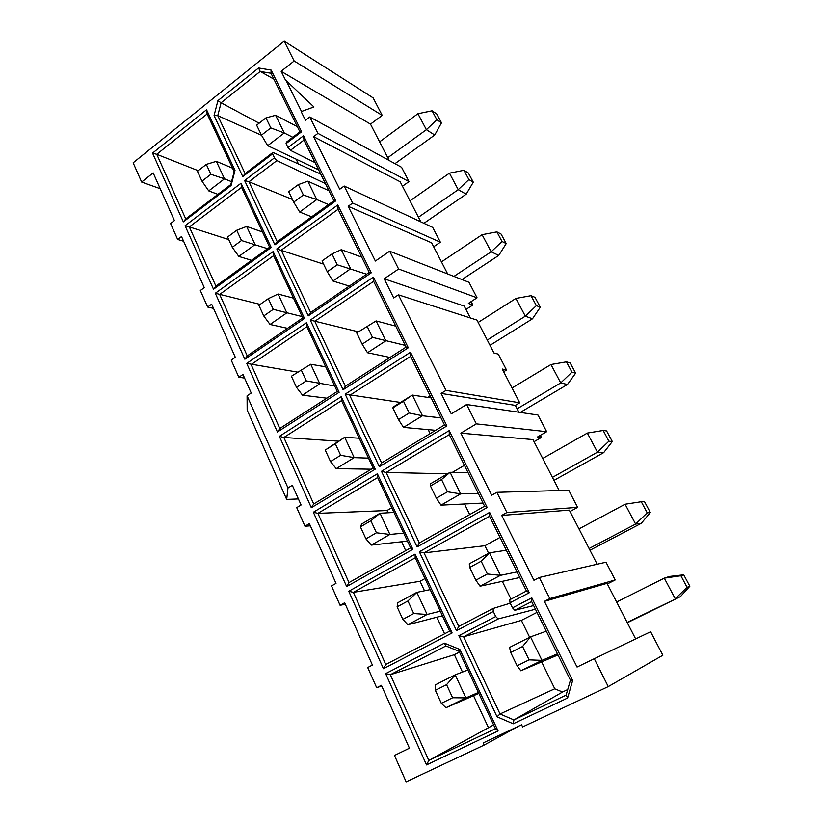 <?xml version="1.0" encoding="UTF-8"?>
<svg xmlns="http://www.w3.org/2000/svg" width="823" height="823" viewBox="0 0 823 823"><rect width="100%" height="100%" fill="white"/><g stroke="black" fill="none" stroke-linecap="round" stroke-linejoin="round"><path stroke-width="1.23" d="M183.622 241.252L177.655 239.452L170.587 223.537L174.414 220.605L153.171 172.892L141.638 182.048L133.151 162.8L284.192 41.15L294.15 60.984L382.232 115.415L373.117 97.865L284.192 41.15M635.644 638.926L607.024 583.342L544.415 601.366L577.046 667.062L594.257 658.729L608.248 686.588L662.854 655.242L650.633 631.755L594.257 658.729M213.507 308.368L207.663 307.051L200.328 290.519L204.279 287.649L181.513 236.54L177.655 239.452M420.831 221.86L400.173 181.77L313.604 136.669L339.714 189.249L344.168 186.019L352.666 203.075L440.367 242.219L432.703 227.415L344.168 186.019M244.554 378.066L238.845 377.273L231.212 360.093L235.306 357.285L211.655 304.191L207.663 307.051M447.661 273.946L431.633 242.836L348.18 206.285L375.37 261.035L389.66 251.221L468.987 282.31L477.042 297.803L398.599 269.018L384.187 278.781L393.713 297.957L398.404 294.829L476.97 320.096L493.965 352.985L498.296 354.137L506.526 370.021L502.246 369.023L519.694 402.807L446.025 390.38L441.118 393.404L451.261 413.835L466.62 404.505L537.985 415.029L546.647 431.694L476.352 423.876L460.849 433.135L491.701 495.24L496.845 492.329L506.906 512.513L577.623 507.369L568.765 490.271L496.845 492.329M310.384 525.835L304.973 526.226L296.722 507.637L301.095 504.983L292.319 485.282L287.988 487.957L286.692 499.417L247.157 410.049L247.075 395.812L251.231 393.044L242.96 374.475L238.845 377.273M470.324 317.966L464.213 306.094L384.187 278.781M518.871 412.21L515.352 405.389L441.118 393.404M345.31 604.257L340.084 605.306L331.494 585.945L336.01 583.384L309.376 523.593L304.973 526.226M559.218 490.549L532.975 439.595L460.849 433.135M381.707 685.95L376.677 687.719L367.716 667.546L372.408 665.077L344.652 602.765L340.084 605.306M597.179 564.228L569.3 510.116L501.711 515.404L533.942 580.287L539.281 577.489L549.805 598.588L615.192 579.958L606.006 562.212L539.281 577.489M230.821 184.537L231.088 185.484L235.008 170.371L206.552 109.747L152.543 153.109L156.751 154.302L185.741 218.908L230.821 184.537L234.174 171.606L207.139 113.955L156.751 154.302L198.22 170.69M299.901 131.875L301.599 131.762L286.065 143.593L286.414 142.153L299.901 131.875L270.983 73.268L260.222 71.447L273.884 79.142M259.142 123.213L221.078 102.793L217.766 115.642L261.529 135.291M554.702 688.789L500.034 713.973L513.912 719.94L562.562 692.009L554.702 688.789M529.642 637.311L521.37 620.388L463.627 636.796L458.843 635.675L497.03 716.802L513.213 723.798L513.912 719.94L566.121 695.116L570.421 680.158L531.668 601.592L514.869 610.285L533.623 605.563M459.121 651.363L459.841 649.46L444.43 643.154L385.648 673.646L426.52 764.917L428.814 760.421L495.405 728.746L459.121 651.363L445.922 645.952L390.339 674.706L428.814 760.421L493.605 724.919M286.692 499.417L298.399 498.944M515.352 405.389L519.694 402.807M369.249 272.423L338.099 209.289L281.229 250.161L310.652 312.514L369.249 272.423L371.266 272.814L337.769 204.999L338.099 209.289M323.583 264.132L276.816 248.937L308.306 315.847L371.266 272.814M247.239 355.906L302.771 317.904L273.586 255.665L219.648 294.428L247.239 355.906L244.853 359.229L304.5 318.45L273.123 251.591L273.586 255.665M260.13 304.407L215.307 293.255L244.853 359.229M406.089 347.09L373.642 281.322L314.787 321.309L345.403 386.203L406.089 347.09L408.29 347.769L373.395 277.125L373.642 281.322M358.375 331.823L310.302 320.096L343.088 389.742L408.29 347.769M279.81 428.474L337.255 391.46L306.876 326.68L251.128 364.558L279.81 428.474L277.433 431.993L339.148 392.283L306.485 322.698L306.876 326.68M297.607 372.119L246.725 363.406L277.433 431.993M444.502 424.946L410.667 356.369L349.724 395.349L381.615 462.948L444.502 424.946L446.889 425.933L410.502 352.254L410.667 356.369M428.207 429.637L430.151 433.618M400.513 402.447L345.166 394.155L379.31 466.703L446.889 425.933M430.141 395.853L427.682 397.375M292.432 199.454L248.958 181.76L277.248 241.715L333.881 200.74L303.954 140.085L290.416 150.342L315.075 162.625M301.599 131.762L271.137 70.089L258.576 67.99L260.222 71.447L221.078 102.793L217.91 100.632L214.062 115.611L242.764 176.585L245.131 173.632L272.938 152.42L320.723 174.075M214.062 115.611L217.766 115.642L245.131 173.632M298.461 163.983L296.095 159.148M269.625 247.229L271.209 247.517L241.036 183.22L185.072 225.739L189.341 226.922L215.904 286.095L269.625 247.229L241.561 187.366L189.341 226.922L228.753 239.575M373.169 468.05L375.226 469.172L341.216 396.696L279.378 436.344L283.853 437.476L313.707 503.974L373.169 468.05L341.535 400.585L283.853 437.476L338.438 441.169M367.655 469.141L368.467 470.89M464.522 503.974L469.696 514.581M447.527 473.801L386.11 472.474L419.349 542.943L484.582 506.186L449.276 434.616L386.11 472.474L381.481 471.312L417.076 546.945L487.185 507.513L449.204 430.614L449.276 434.616M391.779 507.74L386.995 510.527L388.045 512.78M401.583 541.76L405.729 550.618M386.995 510.527L317.915 513.346L348.993 582.591L410.595 547.881L377.623 477.556L317.915 513.346L313.368 512.235L346.648 586.552L412.848 549.322L377.387 473.77L377.623 477.556M535.423 609.215L498.121 618.947L463.627 636.796L500.034 713.973L497.03 716.802M554.805 688.83L541.657 661.908M459.46 652.094L454.368 654.697L390.339 674.706L385.648 673.646M454.368 654.697L462.475 672.072M473.523 695.692L488.348 727.429M464.419 465.324L452.403 472.34M567.726 689.53L562.551 691.999M271.137 70.089L270.983 73.268M258.576 67.99L217.91 100.632M235.008 170.371L234.174 171.606M206.552 109.747L207.139 113.955M185.741 218.908L183.334 221.871L231.088 185.484M152.543 153.109L183.334 221.871M570.421 680.158L572.633 680.518L531.802 597.837L531.668 601.592M566.121 695.116L567.603 698.007L572.633 680.518M513.213 723.798L567.603 698.007M444.43 643.154L445.922 645.952M495.405 728.746L498.09 730.968L459.841 649.46M426.52 764.917L498.09 730.968M333.881 200.74L335.733 200.874L303.564 135.733L303.954 140.085M277.248 241.715L274.892 244.853L335.733 200.874M325.414 183.58L276.888 160.598L248.958 181.76L244.606 180.515L274.892 244.853M241.036 183.22L241.561 187.366M215.904 286.095L213.507 289.233L271.209 247.517M185.072 225.739L213.507 289.233M310.652 312.514L308.306 315.847M337.769 204.999L276.816 248.937M302.771 317.904L304.5 318.45M273.123 251.591L215.307 293.255M345.403 386.203L343.088 389.742M373.395 277.125L310.302 320.096M337.255 391.46L339.148 392.283M306.485 322.698L246.725 363.406M381.615 462.948L379.31 466.703M410.502 352.254L345.166 394.155M341.216 396.696L341.535 400.585M313.707 503.974L311.341 507.709L375.226 469.172M279.378 436.344L311.341 507.709M484.582 506.186L487.185 507.513M419.349 542.943L417.076 546.945M449.204 430.614L381.481 471.312M410.595 547.881L412.848 549.322M348.993 582.591L346.648 586.552M377.387 473.77L313.368 512.235M488.605 553.293L484.912 545.731L424.04 552.891L458.73 626.416L493.07 608.475L510.229 603.197M510.99 599.123L502.308 581.347M424.987 578.569L420.059 581.275L353.376 592.354L385.771 664.521L449.646 631.159L415.245 557.799L353.376 592.354L348.757 591.274L383.446 668.729L452.094 632.949L415.09 554.126L415.245 557.799M420.059 581.275L424.503 590.801M436.848 617.219L444.595 633.792M526.453 591.037L529.282 592.735L510.013 602.765L509.746 599.772L526.453 591.037L489.572 516.288L424.04 552.891L419.339 551.749L456.487 630.665L458.73 626.416M484.912 545.731L500.014 537.45M529.282 592.735L489.603 512.4L489.572 516.288M489.603 512.4L419.339 551.749M449.646 631.159L452.094 632.949M385.771 664.521L383.446 668.729M415.09 554.126L348.757 591.274M160.207 188.693L141.638 182.048M608.248 686.588L522.626 726.935L521.597 724.775L483.224 742.912L484.212 745.041L406.13 781.85L394.484 755.442L409.432 748.2L381.409 685.292L376.677 687.719M398.404 294.829L446.025 390.38M309.767 117L317.935 133.388L408.99 181.595L401.583 167.285L309.767 117L305.467 120.292L301.156 111.609L313.933 106.959L301.156 111.609M549.805 598.588L544.415 601.366M607.333 583.96L615.192 579.958M402.468 186.224L408.99 181.595M317.935 133.388L313.604 136.669M433.659 246.766L440.367 242.219M352.666 203.075L348.18 206.285M465.941 309.448L472.865 304.994L468.349 303.42L477.042 297.803M471.116 301.63L472.865 304.994M503.666 371.77L506.526 370.021M534.055 441.684L541.421 437.435L537.388 437.044L546.647 431.694M540.33 435.346L541.421 437.435M570.01 511.505L577.623 507.369M506.906 512.513L501.711 515.404M389.66 251.221L398.599 269.018M466.62 404.505L476.352 423.876M484.212 745.041L518.799 726.102M294.15 60.984L281.137 71.313L370.494 124.139L382.232 115.415M281.137 71.313L285.355 79.8L313.933 106.959M389.238 160.526L370.494 124.139M285.653 79.564L301.455 111.372M536.987 612.384L521.37 620.388M242.764 176.585L272.557 153.88L272.938 152.42M531.802 597.837L512.492 607.847L514.869 610.285M498.121 618.947L495.734 616.54L458.843 635.675M303.564 135.733L287.999 147.554L290.416 150.342M276.888 160.598L274.471 157.831L244.606 180.515M456.487 630.665L493.296 611.479L493.07 608.475M247.075 395.812L287.988 487.957M510.013 602.765L512.492 607.847M495.734 616.54L493.296 611.479M274.471 157.831L272.557 153.88M286.065 143.593L287.999 147.554M418.444 217.241L458.216 189.681L449.451 173.159L409.998 200.833M468.884 179.548L473.287 182.181L468.359 172.984L463.915 170.279L468.884 179.548L458.216 189.681L466.188 194.187L423.907 223.3M387.777 157.697L426.386 129.695L417.919 113.718L379.609 141.844M436.879 119.747L441.488 122.853L436.725 113.965L432.085 110.796L436.879 119.747L426.386 129.695L434.709 135.034L394.968 163.664M453.915 276.405L491.177 251.807L482.093 234.689L441.447 261.889M502.02 241.478L506.207 243.598L501.104 234.082L496.876 231.88L502.02 241.478L491.177 251.807L498.759 255.397L461.97 279.563M487.267 340.043L525.321 316.176L532.491 318.799L490.004 345.331M536.349 305.642L540.3 307.216L535.012 297.35L531.03 295.694L536.349 305.642L525.321 316.176L515.908 298.44L478.173 322.441M517.122 408.815L560.73 382.921L567.448 384.495L520.249 412.416M571.954 372.171L575.647 373.158L570.164 362.933L566.43 361.853L571.954 372.171L560.73 382.921L550.968 364.517L512.04 387.983M552.439 477.381L597.467 452.166L603.691 452.609L553.982 480.375M608.886 441.19L612.302 441.55L606.613 430.943L603.156 430.48L608.886 441.19L597.467 452.166L587.334 433.073L542.707 458.473M627.136 622.404L680.354 596.675L627.311 622.744M680.888 575.75L664.305 578.147L669.583 576.439L683.718 574.804L680.888 575.75L687.071 587.313L675.241 598.763L664.305 578.147L616.643 602.025M589.083 548.53L635.613 524.066L641.302 523.294L589.978 550.248M647.228 512.852L650.345 512.523L644.44 501.516L641.282 501.732L647.228 512.852L635.613 524.066L625.089 504.232L578.981 528.911M557.984 654.933L520.846 670.796L541.987 660.375L530.506 636.879L509.581 647.423L510.682 652.474L517.101 665.797L529.066 659.861L541.987 660.375L557.438 653.832M546.277 631.21L530.506 636.879L522.584 646.497L529.066 659.861M519.776 577.509L480.066 586.213L500.435 575.349L489.438 552.84L469.275 563.817L469.717 567.438L475.859 580.194L487.381 574.001L500.435 575.349L517.029 571.934M506.32 550.237L489.438 552.84L481.177 561.214L487.381 574.001M318.624 169.826L267.691 145.681L284.254 132.976L292.803 137.287M297.329 126.66L275.612 115.292L265.952 117.905L256.642 125.158L261.457 135.167L270.818 127.925L284.254 132.976L275.612 115.292M311.66 216.809L299.685 212.046L316.793 199.567L307.823 181.194L298.327 184.599L303.389 195.02L316.793 199.567L328.552 204.598M328.912 190.679L307.823 181.194M463.915 170.279L449.451 173.159M473.287 182.181L466.188 194.187M432.085 110.796L417.919 113.718M441.488 122.853L434.709 135.034M496.876 231.88L482.093 234.689M506.207 243.598L498.759 255.397M540.3 307.216L532.491 318.799M531.03 295.694L515.908 298.44M575.647 373.158L567.448 384.495M566.43 361.853L550.968 364.517M612.302 441.55L603.691 452.609M603.156 430.48L587.334 433.073M687.071 587.313L689.849 586.243L680.354 596.675M683.718 574.804L689.849 586.243M650.345 512.523L641.302 523.294M641.282 501.732L625.089 504.232M520.846 670.796L517.101 665.797M522.584 646.497L510.682 652.474M480.066 586.213L475.859 580.194M481.177 561.214L469.717 567.438M267.691 145.681L261.457 135.167M265.952 117.905L270.818 127.925M299.685 212.046L293.718 202.129L303.389 195.02M298.327 184.599L288.708 191.728L293.718 202.129M442.435 615.769L407.879 624.729L427.116 614.472L416.839 592.375L397.776 602.745L397.108 606.86L402.848 619.38L413.732 613.536L407.93 600.985L397.108 606.86M430.172 589.628L416.839 592.375L407.93 600.985M413.732 613.536L427.116 614.472L440.274 611.18M371.255 469.203L336.226 468.647L354.168 457.639L344.693 437.27L325.229 450.037L330.517 461.569L340.65 455.304L335.311 443.741L325.229 450.037M359.188 438.227L344.693 437.27L335.311 443.741M340.65 455.304L354.168 457.639L368.519 458.133M435.634 430.306L403.507 427.394L422.456 415.769L412.333 395.071L393.569 406.778L392.838 407.879L398.486 419.596L409.206 412.981L422.456 415.769L441.035 417.909M431.159 397.9L412.333 395.071L403.496 401.223L409.206 412.981M287.546 328.326L270.047 324.468L286.836 312.874L278.071 294.027L268.308 298.667L258.875 305.292L263.761 315.95L273.246 309.345L268.308 298.667M293.502 298.152L278.071 294.027M273.246 309.345L302.154 316.588M349.271 286.085L332.934 281.013L350.629 268.792L341.288 249.688L331.998 253.947L322.05 260.932L327.256 271.744L337.255 264.78L366.626 274.213M361.698 257.126L341.288 249.688M478.821 693.378L445.963 707.718L465.911 697.883L455.191 674.839L435.439 684.798L435.346 690.291L441.334 703.346L452.619 697.75L446.57 684.654L435.346 690.291M467.865 670.015L455.191 674.839L446.57 684.654M452.619 697.75L465.911 697.883L478.389 692.462M217.92 194.372L208.733 190.895L224.484 178.817L231.561 181.667M232.559 168.17L216.356 161.349L206.295 164.384L197.448 171.277L201.985 181.163L210.873 174.291L224.484 178.817L216.356 161.349M251.56 260.305L238.814 256.437L255.068 244.575L246.633 226.448L236.715 230.255L227.58 237.024L232.292 247.281L241.468 240.532L236.715 230.255M262.475 231.963L246.633 226.448M241.468 240.532L267.609 248.69M390.02 357.449L367.511 352.738L385.812 340.804L376.101 320.929L356.729 332.924L362.151 344.168L372.5 337.368L405.255 345.393M395.76 326.145L376.101 320.929M326.793 398.198L302.494 395.153L319.838 383.837L310.734 364.25L291.404 376.245L296.486 387.324L306.279 380.884L301.156 369.774M306.279 380.884L334.694 386.008M325.723 366.852L310.734 364.25M483.039 503.059L440.994 505.147L460.623 493.882L450.088 472.309L430.635 483.677L430.47 485.981L436.355 498.203L447.465 491.784L460.623 493.882L478.266 493.368M467.978 472.536L450.088 472.309L441.519 479.531L447.465 491.784M407.426 541.112L371.327 545.104L389.896 534.456L380.031 513.243L361.636 524.004L360.433 526.843L365.937 538.859L376.44 532.79L370.875 520.753L360.433 526.843M393.98 512.431L380.031 513.243L370.875 520.753M376.44 532.79L389.896 534.456L403.681 533.129M407.879 624.729L402.848 619.38M336.226 468.647L330.517 461.569M403.507 427.394L398.486 419.596M403.496 401.223L392.838 407.879M270.047 324.468L263.761 315.95M332.934 281.013L327.256 271.744M331.998 253.947L337.255 264.78M445.963 707.718L441.334 703.346M208.733 190.895L201.985 181.163M210.873 174.291L206.295 164.384M238.814 256.437L232.292 247.281M367.511 352.738L362.151 344.168M367.027 326.093L372.5 337.368M302.494 395.153L296.486 387.324M440.994 505.147L436.355 498.203M441.519 479.531L430.47 485.981M371.327 545.104L365.937 538.859"/></g></svg>
